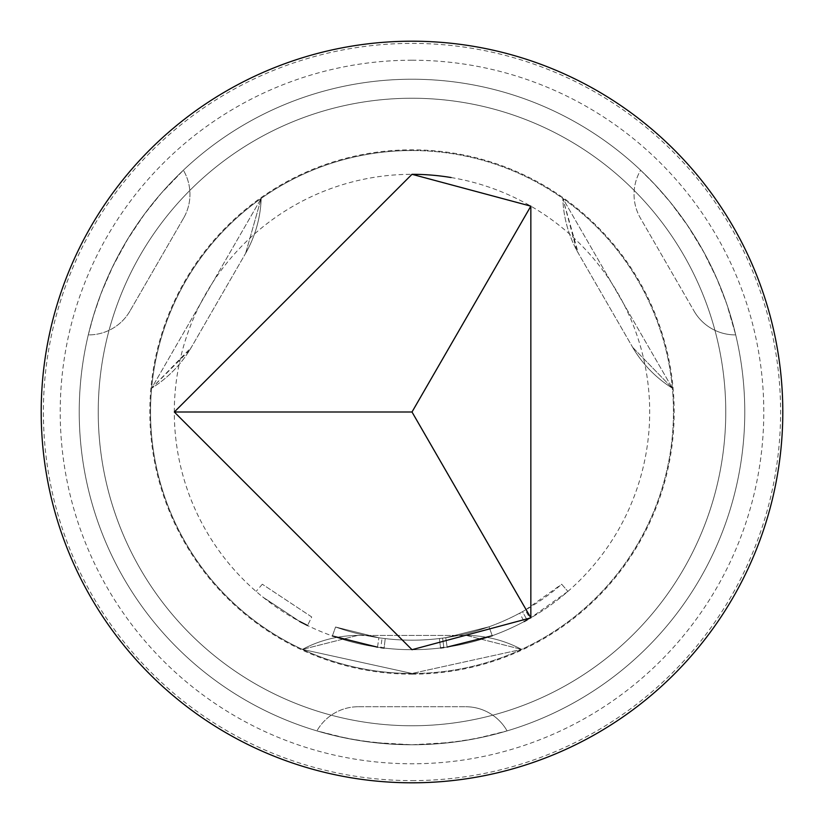 <?xml version="1.0" encoding="UTF-8"?>
<svg xmlns="http://www.w3.org/2000/svg" width="824" height="824" viewBox="0 0 824 824"><rect width="100%" height="100%" fill="white"/><g stroke="black" fill="none" stroke-linecap="round" stroke-linejoin="round"><path stroke-width="0.62" stroke-dasharray="4.12 3.09" d="M311.719 616.97L262.331 584.237L311.719 616.97L307.548 625.509L311.719 616.97M299.555 621.409L262.629 596.895M412 41.2A370.8 370.8 0 0 1 782.8 412A370.8 370.8 0 0 1 412 782.8A370.8 370.8 0 0 1 41.2 412A370.8 370.8 0 0 1 412 41.2A370.8 370.8 0 0 1 782.8 412A370.8 370.8 0 0 1 412 782.8A370.8 370.8 0 0 1 41.2 412A370.8 370.8 0 0 1 412 41.2A370.8 370.8 0 0 1 782.8 412A370.8 370.8 0 0 1 412 782.8A370.8 370.8 0 0 0 782.8 412A370.8 370.8 0 0 0 412 41.2A370.8 370.8 0 0 0 41.2 412A370.8 370.8 0 0 0 412 782.8A370.8 370.8 0 0 0 782.8 412A370.8 370.8 0 0 0 412 41.2A370.8 370.8 0 0 0 41.2 412A370.8 370.8 0 0 0 412 782.8A370.8 370.8 0 0 1 41.2 412A370.8 370.8 0 0 1 412 41.2A370.8 370.8 0 0 0 41.2 412A370.8 370.8 0 0 0 412 782.8A370.8 370.8 0 0 1 41.2 412A370.8 370.8 0 0 1 412 41.2M412 725.759A313.759 313.759 0 0 0 725.759 412A313.759 313.759 0 0 0 412 98.241A313.759 313.759 0 0 0 98.241 412A313.759 313.759 0 0 0 412 725.759A313.759 313.759 0 0 0 725.759 412A313.759 313.759 0 0 0 412 98.241A313.759 313.759 0 0 0 98.241 412A313.759 313.759 0 0 0 412 725.759M443.065 647.654L443.848 647.551L442.581 638.126A228.186 228.186 0 0 0 489.044 626.786A228.186 228.186 0 0 1 412 640.186A228.186 228.186 0 0 0 439.408 638.528L442.581 638.126L439.408 638.528A228.186 228.186 0 0 1 412 640.186A228.186 228.186 0 0 0 445.743 637.673L489.044 626.786A228.186 228.186 0 0 1 335.564 627.002A228.186 228.186 0 0 0 412 640.186A228.186 228.186 0 0 1 385.23 638.61A228.186 228.186 0 0 0 412 640.186A228.186 228.186 0 0 1 378.896 637.766A228.186 228.186 0 0 0 412 640.186A228.186 228.186 0 0 1 385.23 638.61A228.186 228.186 0 0 0 412 640.186A228.186 228.186 0 0 1 378.896 637.766A228.186 228.186 0 0 0 412 640.186A228.186 228.186 0 0 1 335.564 627.002A228.186 228.186 0 0 0 412 640.186A228.186 228.186 0 0 1 335.564 627.002A228.186 228.186 0 0 0 412 640.186A228.186 228.186 0 0 1 385.23 638.61L382.058 638.209L385.23 638.61A228.186 228.186 0 0 0 412 640.186A228.186 228.186 0 0 1 378.896 637.766L335.564 627.002L378.896 637.766A228.186 228.186 0 0 0 489.044 626.786L492.258 635.737L447.144 647.077L492.258 635.737A237.693 237.693 0 0 1 412 649.693A237.693 237.693 0 0 0 492.258 635.737A237.693 237.693 0 0 1 412 649.693A237.693 237.693 0 0 0 492.258 635.737A237.693 237.693 0 0 1 443.848 647.551L440.552 647.973A237.693 237.693 0 0 1 412 649.693A237.693 237.693 0 0 0 447.144 647.077A237.693 237.693 0 0 1 412 649.693A237.693 237.693 0 0 0 529.976 618.34L567.911 591.416A237.693 237.693 0 0 1 527.082 619.978L526.67 620.204M525.259 610.09A228.186 228.186 0 0 1 412 640.186A228.186 228.186 0 0 0 489.044 626.786A228.186 228.186 0 0 1 412 640.186A228.186 228.186 0 0 0 489.044 626.786A228.186 228.186 0 0 1 412 640.186A228.186 228.186 0 0 0 489.044 626.786L492.258 635.737A237.693 237.693 0 0 1 412 649.693A237.693 237.693 0 0 0 524.157 621.564L519.676 613.18L522.478 611.655L527.082 619.978L522.478 611.655A228.186 228.186 0 0 0 561.669 584.237L567.911 591.416L561.669 584.237L525.259 610.09L529.976 618.34M451.099 177.541A237.693 237.693 0 0 1 648.879 431.622A237.693 237.693 0 0 1 412 649.693A237.693 237.693 0 0 0 447.144 647.077L445.743 637.673L447.144 647.077L445.743 637.673L489.044 626.786L492.258 635.737A237.693 237.693 0 0 1 412 649.693A237.693 237.693 0 0 0 492.258 635.737A237.693 237.693 0 0 1 412 649.693A237.693 237.693 0 0 0 492.258 635.737A237.693 237.693 0 0 1 174.307 412A237.693 237.693 0 0 1 412 174.307M377.516 647.18L378.896 637.766L377.516 647.18A237.693 237.693 0 0 0 412 649.693A237.693 237.693 0 0 1 384.108 648.055L385.23 638.61L384.108 648.055A237.693 237.693 0 0 0 440.552 647.973L443.848 647.551L442.581 638.126L443.848 647.551L442.581 638.126L439.408 638.528L440.552 647.973A237.693 237.693 0 0 1 384.108 648.055L380.812 647.633L384.108 648.055A237.693 237.693 0 0 0 412 649.693A237.693 237.693 0 0 1 384.108 648.055L380.812 647.633L384.108 648.055A237.693 237.693 0 0 0 412 649.693A237.693 237.693 0 0 1 332.371 635.963A237.693 237.693 0 0 0 412 649.693A237.693 237.693 0 0 1 377.516 647.18L332.371 635.963L377.516 647.18A237.693 237.693 0 0 0 412 649.693A237.693 237.693 0 0 1 377.516 647.18L332.371 635.963L377.516 647.18A237.693 237.693 0 0 0 412 649.693A237.693 237.693 0 0 1 332.371 635.963A237.693 237.693 0 0 0 412 649.693A237.693 237.693 0 0 1 332.371 635.963A237.693 237.693 0 0 0 412 649.693A237.693 237.693 0 0 1 377.516 647.18L332.371 635.963L335.564 627.002L332.371 635.963M263.062 597.245L300.327 621.821M301.924 622.676L307.548 625.509M384.108 648.055L380.812 647.633L382.058 638.209L380.812 647.633M189.613 350.2L151.626 388.197L261.198 198.409L151.626 388.197A118.841 118.841 0 0 0 191.662 346.78L245.346 253.792L191.662 346.78A118.841 118.841 0 0 1 191.353 347.306A118.841 118.841 0 0 1 151.626 388.197L191.353 347.306M412 673.466L302.429 649.394L412 673.466A261.466 261.466 0 0 1 150.535 412A261.466 261.466 0 0 1 412 150.535A261.466 261.466 0 0 0 150.535 412A261.466 261.466 0 0 0 412 673.466A261.466 261.466 0 0 0 673.466 412A261.466 261.466 0 0 0 412 150.535A261.466 261.466 0 0 1 673.466 412A261.466 261.466 0 0 1 412 673.466L521.571 649.394L412 673.466A261.466 261.466 0 0 1 150.535 412A261.466 261.466 0 0 1 412 150.535M412 744.772A332.772 332.772 0 0 1 79.228 412A332.772 332.772 0 0 1 412 79.228A332.772 332.772 0 0 0 79.228 412A332.772 332.772 0 0 0 412 744.772A332.772 332.772 0 0 0 744.772 412A332.772 332.772 0 0 0 412 79.228A332.772 332.772 0 0 1 744.772 412A332.772 332.772 0 0 1 412 744.772L450.872 742.496L476.612 738.438L507.079 730.898L487.344 736.131L464.139 740.663L434.433 744.01L412 744.772L373.128 742.496L347.388 738.438L316.921 730.898L336.656 736.131L359.861 740.663L389.567 744.01L412 744.772A332.772 332.772 0 0 0 744.772 412A332.772 332.772 0 0 0 412 79.228M640.639 170.208L655.029 184.689L670.561 202.519L688.318 226.569L704.664 253.627L717.653 280.418L727.005 304.746L735.708 334.894L726.675 303.757L716.643 278.1L702.656 249.96L686.382 223.716L669.613 201.355L654.369 183.989L640.639 170.208A47.535 47.535 0 0 0 640.413 218.133L694.096 311.122L640.413 218.133A47.535 47.535 0 0 1 640.639 170.208M412 674.176A262.176 262.176 0 0 0 674.176 412A262.176 262.176 0 0 0 412 149.824A262.176 262.176 0 0 0 149.824 412A262.176 262.176 0 0 0 412 674.176M88.292 334.894L93.627 315.19L101.3 292.819L113.249 265.421L128.513 237.734L145.22 213.097L161.607 192.826L183.361 170.208L160.927 193.599L143.716 215.126L126.35 241.308L111.745 268.531L100.765 294.23L93.349 316.107L88.292 334.894A47.535 47.535 0 0 0 88.735 334.894A47.535 47.535 0 0 1 88.292 334.894M358.316 706.735L465.684 706.735L358.316 706.735A47.535 47.535 0 0 0 316.921 730.898A47.535 47.535 0 0 1 358.316 706.735A47.535 47.535 0 0 0 316.921 730.898A47.535 47.535 0 0 1 358.316 706.735M465.684 706.735A47.535 47.535 0 0 1 507.079 730.898A47.535 47.535 -90 0 0 465.684 706.735M183.587 218.133L129.904 311.122L183.587 218.133A47.535 47.535 0 0 0 183.361 170.208A47.535 47.535 0 0 1 183.587 218.133A47.535 47.535 0 0 0 183.361 170.208A47.535 47.535 0 0 1 183.587 218.133M735.266 334.894A47.535 47.535 0 0 0 735.708 334.894A47.535 47.535 0 0 1 694.096 311.122A47.535 47.535 0 0 0 735.708 334.894A47.535 47.535 0 0 1 694.096 311.122A47.535 47.535 0 0 0 735.266 334.894M129.904 311.122A47.535 47.535 0 0 1 88.735 334.894A47.535 47.535 0 0 0 129.904 311.122A47.535 47.535 0 0 1 88.735 334.894A47.535 47.535 0 0 0 129.904 311.122M576.718 250.311L562.802 198.409L672.374 388.197L562.802 198.409A118.841 118.841 0 0 0 578.654 253.792L632.338 346.78L578.654 253.792A118.841 118.841 0 0 1 562.802 198.409L578.345 253.256M358.316 635.428L465.684 635.428L358.316 635.428A118.841 118.841 -90 0 0 302.429 649.394A118.841 118.841 0 0 1 358.316 635.428A118.841 118.841 -90 0 0 302.429 649.394A118.841 118.841 0 0 1 358.316 635.428M465.684 635.428A118.841 118.841 0 0 1 521.571 649.394A118.841 118.841 0 0 0 465.684 635.428M632.338 346.78A118.841 118.841 150 0 0 672.374 388.197A118.841 118.841 -30 0 1 632.338 346.78A118.841 118.841 150 0 0 672.374 388.197A118.841 118.841 -30 0 1 632.338 346.78M245.346 253.792A118.841 118.841 30 0 0 261.198 198.409A118.841 118.841 -150 0 1 245.346 253.792A118.841 118.841 30 0 0 261.198 198.409A118.841 118.841 -150 0 1 245.346 253.792M439.408 638.528L440.552 647.973L439.408 638.528A228.186 228.186 0 0 1 412 640.186A228.186 228.186 0 0 0 489.044 626.786L492.258 635.737L489.044 626.786L492.258 635.737L489.044 626.786L492.258 635.737L489.044 626.786L492.258 635.737L489.044 626.786L445.743 637.673A228.186 228.186 0 0 1 412 640.186A228.186 228.186 0 0 0 519.676 613.18M492.258 635.737L489.044 626.786A228.186 228.186 0 0 1 412 640.186A228.186 228.186 0 0 0 445.743 637.673M412 780.606A368.606 368.606 0 0 0 780.606 412A368.606 368.606 0 0 0 412 43.394A368.606 368.606 0 0 0 43.394 412A368.606 368.606 0 0 0 412 780.606M412 60.214A351.786 351.786 0 0 0 60.214 412A351.786 351.786 0 0 0 412 763.786A351.786 351.786 0 0 0 763.786 412A351.786 351.786 0 0 0 412 60.214M262.331 584.237L256.089 591.416M466.384 635.438L521.571 649.394L466.302 635.428M357.698 635.428L302.429 649.394L357.616 635.438M632.647 347.316L672.374 388.197L632.688 347.388M245.655 253.256L261.198 198.409L245.696 253.184"/><path stroke-width="1.24" d="M307.548 625.509L299.555 621.409M412 174.307L530.841 206.155L530.841 617.846L412 649.693L174.307 412L412 174.307A237.693 237.693 0 0 1 451.099 177.541M447.144 647.077L492.258 635.737M524.157 621.564L527.082 619.978M332.371 635.963L377.516 647.18M300.327 621.821L301.924 622.676M380.812 647.633L384.108 648.055M412 782.8A370.8 370.8 0 0 0 782.8 412A370.8 370.8 0 0 0 412 41.2A370.8 370.8 0 0 0 41.2 412A370.8 370.8 0 0 0 412 782.8M440.552 647.973L443.848 647.551M530.841 206.155L412 412L530.841 617.846M412 412L174.307 412"/></g></svg>
